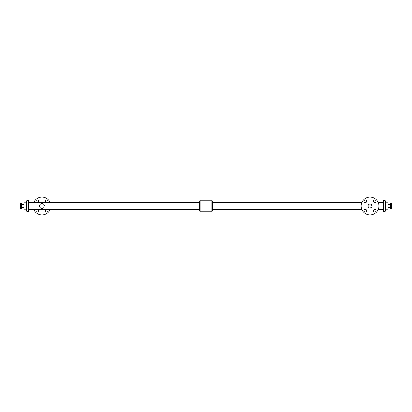 <?xml version="1.0" encoding="UTF-8"?>
<svg xmlns="http://www.w3.org/2000/svg" width="412" height="412" viewBox="0 0 412 412"><rect width="100%" height="100%" fill="white"/><g stroke="black" fill="none" stroke-linecap="round" stroke-linejoin="round"><path stroke-width="0.62" d="M373.416 201.277A1.334 1.334 0 0 1 375.42 200.119A1.334 1.334 0 0 1 375.42 202.436A1.334 1.334 0 0 1 373.416 201.277M363.971 210.723A1.334 1.334 0 0 1 365.974 209.564A1.334 1.334 0 0 1 365.974 211.881A1.334 1.334 0 0 1 363.971 210.723M373.416 210.723A1.334 1.334 0 0 1 375.42 209.564A1.334 1.334 0 0 1 375.42 211.881A1.334 1.334 0 0 1 373.416 210.723M363.971 201.277A1.334 1.334 0 0 1 365.974 200.119A1.334 1.334 0 0 1 365.974 202.436A1.334 1.334 0 0 1 363.971 201.277M37.121 202.606A1.334 1.334 0 0 1 35.911 201.277A1.334 1.334 0 0 1 37.209 199.944A1.334 1.334 0 0 1 38.584 201.195A1.334 1.334 0 0 1 37.374 202.606M37.374 209.394A1.334 1.334 0 0 1 38.584 210.805A1.334 1.334 0 0 1 37.209 212.056A1.334 1.334 0 0 1 35.911 210.723A1.334 1.334 0 0 1 37.121 209.394M46.566 202.606A1.334 1.334 0 0 1 45.356 201.277A1.334 1.334 0 0 1 46.654 199.944A1.334 1.334 0 0 1 48.029 201.195A1.334 1.334 0 0 1 46.819 202.606M46.819 209.394A1.334 1.334 0 0 1 48.029 210.805A1.334 1.334 0 0 1 46.654 212.056A1.334 1.334 0 0 1 45.356 210.723A1.334 1.334 0 0 1 46.566 209.394M390.993 209.028L391.4 209.028L391.4 202.972L390.859 203.065L390.859 208.935L390.993 202.972M390.102 204.46L390.102 207.54L390.437 207.777L390.437 204.223A0.355 0.355 0 0 1 390.102 204.46L388.016 204.46M385.565 202.797L388.016 202.797L388.016 209.203L385.565 209.203M372.077 206A2.05 2.05 0 0 0 369.003 204.228A2.05 2.05 0 0 0 369.003 207.772A2.05 2.05 0 0 0 372.077 206L370.821 204.11L369.234 204.11L368.143 205.207L368.143 206.793L369.234 207.89M370.028 208.05L371.475 207.447M378.932 206A8.904 8.904 0 0 0 365.578 198.29A8.904 8.904 0 0 0 365.578 213.71A8.904 8.904 0 0 0 378.932 206M21.007 202.972L20.6 202.972L20.6 209.028L21.141 208.935L21.141 203.065L21.007 209.028M21.898 207.54L21.898 204.46L21.563 204.223L21.563 207.777A0.355 0.355 0 0 1 21.898 207.54L23.984 207.54M26.435 202.797L23.984 202.797L23.984 209.203L26.435 209.203M44.202 206.942A2.421 2.421 0 0 1 43.682 207.715M42.457 208.374A2.421 2.421 0 0 1 41.488 208.374M41.03 208.23A2.421 2.421 0 0 1 39.743 206.942M39.598 206.479A2.421 2.421 0 0 1 41.494 203.626A2.421 2.421 0 0 1 44.347 205.521M50.207 209.394A8.904 8.904 0 0 1 33.738 209.394M33.738 202.606A8.904 8.904 0 0 1 50.207 202.606M26.888 200.433L26.435 201.679L26.435 210.321L26.888 211.567L28.562 211.567L28.562 200.433L26.888 200.433L26.888 211.567M28.562 200.433L29.015 201.679L29.015 210.321L28.562 211.567M200.129 200.211L199.465 201.36L199.465 210.64L200.129 211.789L211.871 211.789L211.871 200.211L200.129 200.211L200.129 211.789M211.871 200.211L212.535 201.36L212.535 210.64L211.871 211.789M383.438 200.433L382.985 201.679L382.985 210.321L383.438 211.567L385.112 211.567L385.112 200.433L383.438 200.433L383.438 211.567M385.112 200.433L385.565 201.679L385.565 210.321L385.112 211.567M390.437 207.777L390.859 208.935M390.437 204.223L390.859 203.065M390.102 207.54L388.016 207.54M212.535 209.394L361.793 209.394M378.262 209.394L382.985 209.394M212.535 202.606L361.793 202.606M378.262 202.606L382.985 202.606M21.563 204.223L21.141 203.065M21.563 207.777L21.141 208.935M21.898 204.46L23.984 204.46M29.015 209.394L199.465 209.394M29.015 202.606L199.465 202.606"/></g></svg>
